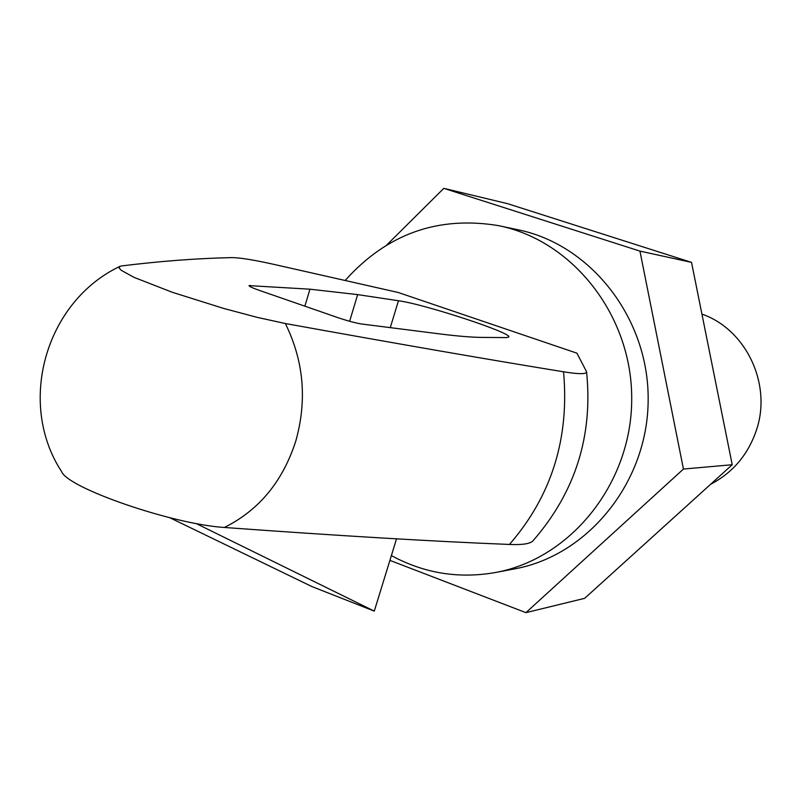 <?xml version="1.0" encoding="UTF-8"?>
<svg xmlns="http://www.w3.org/2000/svg" width="801" height="801" viewBox="0 0 801 801"><rect width="100%" height="100%" fill="white"/><g stroke="black" fill="none" stroke-linecap="round" stroke-linejoin="round"><path stroke-width="1.2" d="M586.552 371.714C593.151 435.914 575.278 492.295 532.955 540.855C530.112 543.809 522.272 545.01 509.436 544.45C433.731 541.446 338.703 535.789 224.36 527.469C172.505 524.244 67.845 488.149 61.627 471.639C16.601 402.863 45.617 301.426 119.98 266.353L119.069 267.864L121.131 270.247L134.067 277.386L172.395 292.315L223.489 308.385L257.181 317.356L285.356 323.524C397.296 343.769 490.022 359.859 563.554 371.794C579.023 374.307 586.682 374.277 586.552 371.714L576.92 353.171L398.197 292.485L273.662 264.33C252.836 259.694 238.618 257.461 230.998 257.632C196.756 258.383 160.23 261.156 121.432 265.952L119.98 266.353M259.083 290.282L337.431 317.486C347.524 320.881 355.614 323.053 361.692 324.015L440.049 333.947C457.992 336.2 472.22 337.361 482.733 337.421L506.532 337.591L508.775 337.041C512.77 333.136 424.64 304.21 398.457 300.745L357.667 294.618L309.957 289.191L249.021 285.627C249.081 286.388 252.435 287.939 259.083 290.282M396.555 538.763L374.287 611.123L311.909 586.562L169.762 517.706M374.287 611.123L196.005 523.464M345.221 280.4C386.833 233.912 437.927 215.659 498.512 225.632C573.246 240.54 632.57 316.365 631.709 399.859C631.408 483.363 571.033 558.427 496.099 572.385C459.153 579.023 424.25 573.426 391.379 555.584M498.512 225.632L517.566 229.677C590.868 244.315 649 318.448 648.159 400.069C647.869 481.681 588.705 555.073 515.203 568.78L496.099 572.385M639.949 251.114L683.443 469.056L525.937 612.645L584.67 598.327L732.224 464.73L691.523 262.378L507.494 203.644L443.814 188.355L639.949 251.114L691.523 262.378M525.937 612.645L389.907 560.38M386.783 244.956L443.814 188.355M683.443 469.056L732.224 464.73M710.617 484.295C732.725 472.74 747.964 454.798 756.314 430.467C772.254 384.44 746.192 329.401 701.926 314.102M285.356 323.524C303.809 361.001 307.274 400.23 295.749 441.211C282.703 481.541 258.913 510.297 224.36 527.469M563.554 371.794C569.561 438.507 551.519 496.059 509.436 544.45M390.277 327.639L398.457 300.745M349.616 321.271L357.667 294.618M304.871 306.172L309.957 289.191M250.072 286.598L250.423 285.416"/></g></svg>

